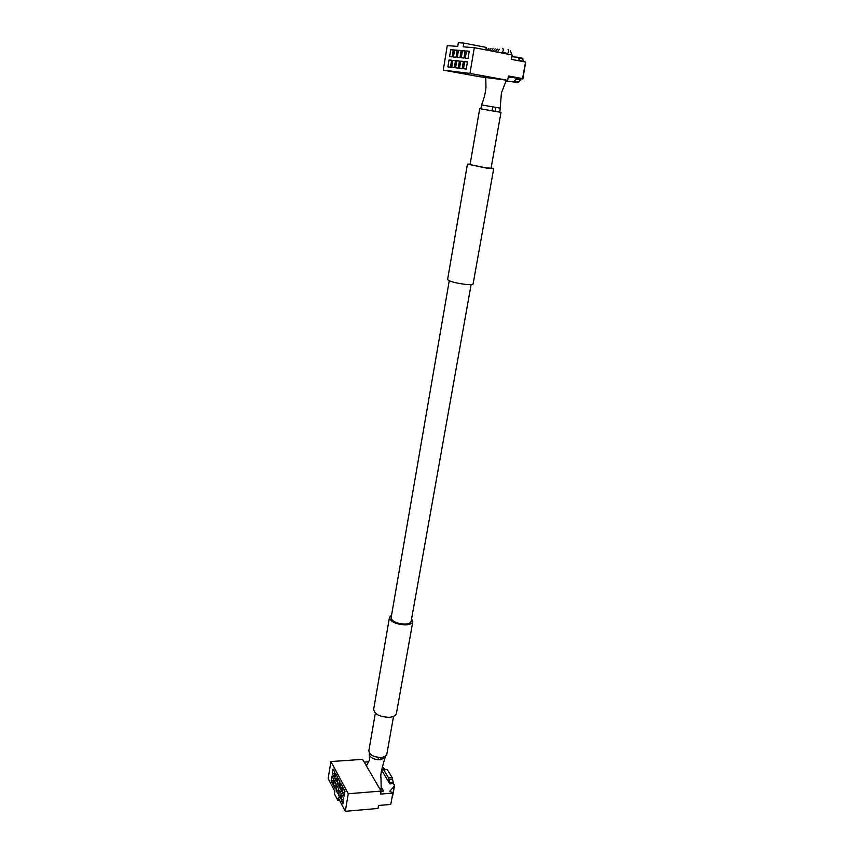 <?xml version="1.0" encoding="UTF-8"?>
<svg xmlns="http://www.w3.org/2000/svg" width="854" height="854" viewBox="0 0 854 854"><rect width="100%" height="100%" fill="white"/><g stroke="black" fill="none" stroke-linecap="round" stroke-linejoin="round"><path stroke-width="1.28" d="M493.441 50.888L495.149 48.87M495.576 51.016L495.224 51.71M497.722 51.144L497.274 52.105M485.969 87.813L485.958 86.788C485.745 91.965 484.282 98.007 481.571 104.914L480.855 108.885L499.857 112.173L501.426 92.883L506.39 80.159M481.539 104.914L500.561 108.202M385.506 756.036L385.165 757.37L380.756 759.708L377.799 759.74C373.017 759.025 370.188 757.338 369.302 754.68L369.419 753.185M380.009 789.277L381.183 788.327M381.108 788.178L379.977 789.224M507.671 80.319L479.542 76.721L443.279 70.124L447.261 45.614L457.723 46.415L458.331 42.7L463.807 43.084L463.188 46.831L474.301 47.685L512.186 54.976L511.407 59.353L525.552 62.054L522.552 78.579L508.45 75.985L507.671 80.319L469.946 73.433L443.279 70.124M480.855 108.853L499.868 112.141M479.713 108.693L470.063 164.587L484.944 167.683L491.061 168.259L500.999 112.365M470.127 164.203L467.437 164.128L486.054 168.003L493.687 168.718L491.135 167.843M467.426 164.171L447.592 279.482C448.948 281.318 454.915 282.962 465.494 284.403C470.063 284.841 472.593 284.724 473.084 284.062L473.116 283.923M449.236 280.827L391.143 617.623C391.815 621.381 396.341 623.548 404.732 624.114C408.404 623.964 410.539 623.078 411.126 621.456L411.18 621.157M411.607 618.776L412.792 621.787C412.108 623.676 409.621 624.712 405.33 624.893C395.541 624.221 390.257 621.701 389.477 617.325L391.559 615.243M396.469 713.165L396.405 713.56C395.68 715.737 393.214 716.986 389.008 717.317C379.422 716.848 374.319 714.115 373.689 709.13L389.424 617.666M386.883 753.879L386.819 754.221C386.221 756.068 384.257 757.146 380.916 757.455C373.337 757.146 369.312 754.883 368.864 750.687L375.344 713.133M469.946 73.433L474.301 47.685M466.465 50.973L465.27 58.157L468.013 58.424L469.23 51.208L466.465 50.973L469.188 51.486M463.968 58.029L465.163 50.866L462.441 50.632L461.256 57.762L463.968 58.029M456.741 60.751L455.577 67.797L458.235 68.106L459.409 61.029L456.741 60.751L459.377 61.242M456.036 57.261L457.2 50.194L454.563 49.97L453.41 57.004L456.036 57.261M450.464 67.199L451.617 60.218L449.023 59.951L447.891 66.9L450.464 67.199M450.709 49.649L449.567 56.631L452.161 56.887L453.314 49.874L450.709 49.649L453.271 50.14M451.702 67.349L454.328 67.647L455.481 60.623L452.855 60.346L451.702 67.349M457.306 57.378L459.975 57.645L461.149 50.525L458.47 50.301L457.306 57.378M460.69 61.157L459.516 68.256L462.206 68.576L463.391 61.445L460.69 61.157L463.359 61.659M463.498 68.726L466.231 69.046L467.437 61.862L464.693 61.573L463.498 68.726M508.418 76.123L511.354 76.668L508.386 76.305M506.07 80.97L513.5 81.963L517.076 78.088L522.552 78.579M522.883 79.027L525.456 62.588M517.076 78.088L508.269 77.009M521.228 78.846L518.271 82.539L514.129 81.781M506.23 81.013L518.271 82.539M519.883 60.976L517.93 57.271L511.877 56.748M524.046 61.766L522.082 58.072L518.068 57.303M463.807 43.084L486.321 47.44L485.894 49.916M449.023 59.951L451.585 60.431M454.563 49.97L457.157 50.471M452.855 60.346L455.449 60.826M458.47 50.301L461.107 50.802M462.441 50.632L465.12 51.144M464.693 61.573L467.405 62.086M334.821 791.284L328.149 778.549L330.914 761.554L362.587 759.366L381.076 791.092L380.532 794.092L392.829 793.088L390.769 804.425L378.514 805.482L377.98 808.46L345.294 811.3L338.291 797.914L337.864 800.454L334.405 793.814L334.821 791.284M381.076 791.092L348.261 793.75L345.294 811.3M348.261 793.75L330.914 761.554M341.205 800.049L342.027 795.149L343.778 798.458L342.956 803.379L341.205 800.049L343.543 799.856M341.194 793.579L340.372 798.469L338.643 795.181L339.454 790.313L341.194 793.579M337.309 783.214L338.109 778.346L339.839 781.549L339.027 786.438L337.309 783.214L339.582 783.033M336.113 783.993L335.312 788.84L333.626 785.637L334.416 780.802L336.113 783.993M334.789 772.155L333.999 776.991L332.323 773.841L333.113 769.016L334.789 772.155M331.16 780.94L331.95 776.137L333.615 779.296L332.825 784.111L331.16 780.94L333.37 780.78M335.601 773.649L337.298 776.82L336.497 781.688L334.8 778.496L335.601 773.649M336.924 785.531L338.632 788.765L337.832 793.622L336.124 790.377L336.924 785.531M339.849 787.986L340.661 783.086L342.401 786.331L341.579 791.242L339.849 787.986L342.155 787.804M343.233 787.89L345.005 791.178L344.173 796.12L342.411 792.811L343.233 787.89M364.199 762.131L368.586 761.821M381.044 791.252L383.595 791.05L381.151 786.876M367.177 764.501L365.64 764.608M382.261 766.892L384.812 769.219M381.706 769.518L383.745 769.87L388.538 777.834L389.862 783.855L393.481 783.577L394.313 784.943L394.217 786.331L389.851 791.188L392.829 793.088M392.466 796.963L391.965 797.817M389.862 783.855L381.599 770.073M393.481 783.577L392.157 777.556L387.332 769.614L383.04 769.347M339.54 800.315L337.864 800.454M332.323 773.841L334.544 773.681M333.626 785.637L335.868 785.456M334.8 778.496L337.052 778.336M336.124 790.377L338.397 790.196M338.643 795.181L340.959 794.999M342.411 792.811L344.76 792.619M505.109 53.322L505.696 53.044M502.974 53.151L503.55 52.873M495.864 107.412L495.16 111.404M381.162 757.434L380.756 759.708M501.778 52.372L502.323 52.393C503.433 50.728 503.572 49.372 502.75 48.326M507.265 53.503L507.639 53.418C508.76 51.752 508.899 50.407 508.066 49.361M485.68 77.5L485.958 86.788L485.777 77.522M378.493 757.423L378.087 759.761M492.801 106.878L492.096 110.881M525.648 62.641L522.691 78.963M514.599 81.354L518.73 82.112M513.5 81.963L517.631 82.71M516.392 79.219L520.534 79.988M518.773 58.093L522.926 58.894M519.755 60.549L523.918 61.349M392.178 797.572L394.217 786.331M388.538 777.834L392.157 777.556M389.082 779.392L392.701 779.115M383.745 769.87L387.332 769.614M389.702 782.51L393.331 782.232M505.664 53.717L501.597 52.489M503.476 53.3L501.405 52.692M497.338 52.115L499.409 49.19M501.298 52.873L502.323 52.393L507.639 53.418L507.842 54.133M511.824 54.902L510.382 50.738M381.194 788.445L380.969 777.684C380.19 775.816 381.589 769.038 385.165 757.37M473.084 284.062L493.687 168.718M411.126 621.456L471.109 284.638M396.405 713.56L412.792 621.787M386.819 754.221L393.555 716.357M497.274 49.03L495.288 51.72M493.046 48.71L491.242 50.941M490.965 48.55L489.267 50.557M488.894 48.4L487.303 50.183M486.833 48.24L486.075 48.891M394.484 785.851L392.445 797.092M369.302 754.68L369.59 760.316M366.409 765.921L369.59 759.879M381.215 788.658L380.841 790.708"/></g></svg>
